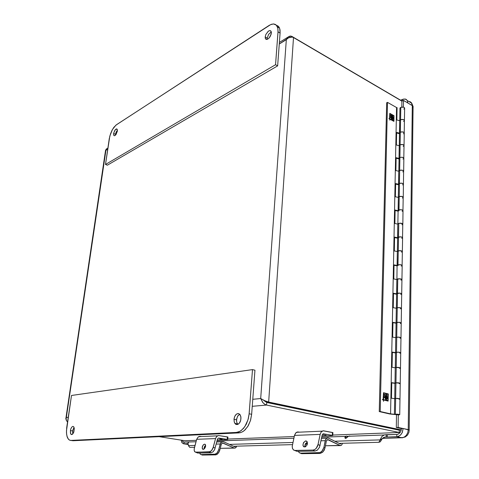 <?xml version="1.0" encoding="UTF-8"?>
<svg xmlns="http://www.w3.org/2000/svg" width="479" height="479" viewBox="0 0 479 479"><rect width="100%" height="100%" fill="white"/><g stroke="black" fill="none" stroke-linecap="round" stroke-linejoin="round"><path stroke-width="0.72" d="M219.795 450.158L218.214 453.326L215.837 454.858L217.412 454.128L218.987 452.182L219.795 450.158L218.747 449.691L217.041 453.008L214.616 454.409L215.67 454.864L202.204 455.044L201.288 454.601L202.306 455.05L215.67 454.864L214.616 454.409L201.12 454.589L200.228 454.134L199.659 453.032L200.408 454.296L202.395 455.05L201.354 454.601L215.562 454.176L217.436 452.511L218.747 449.691L219.795 450.158L221.382 444.069L222.657 443.027L222.166 443.177L223.286 443.135L234.189 448.033L235.375 447.985L236.626 446.141L235.997 447.512L234.938 448.11L220.268 448.32L234.081 447.985L222.597 443.033L221.358 444.129L219.795 450.158M205.509 446.721L204.186 447.482L205.509 446.721M220.22 443.955L221.633 441.907L223.627 441.788L221.957 441.746L220.669 442.883L218.747 449.691L220.22 443.955L216.191 444.081L220.22 443.955M235.464 446.171L234.5 446.679L223.627 441.788L234.447 446.662L235.464 446.171M325.007 447.919L323.223 451.625L320.385 453.391L322.66 452.206L324.145 450.29L325.007 447.919L323.894 447.374L321.954 451.248L320.649 452.326L318.81 452.894L319.93 453.427L301.668 453.673L300.273 453.116L301.752 453.679L319.93 453.427L318.81 452.894L300.567 453.152L299.136 452.571L298.291 451.338L299.363 452.745L301.878 453.679L300.77 453.152L320.074 452.619L322.439 450.667L323.894 447.374L325.007 447.919L326.397 440.955L327.732 439.608L328.39 439.74L327.223 439.776L328.39 439.74L340.15 445.548L341.467 445.242L342.293 443.901L341.587 445.135L340.629 445.59L325.433 445.775L339.833 445.428L327.582 439.632L326.397 440.949L325.007 447.919M305.309 443.985L307.38 443.925L307.183 441.776L307.44 443.572L306.973 445.081L305.309 446.823L303.77 446.805L302.95 445.362L303.405 442.877L305.44 440.991L306.404 441.039L307.183 441.782L305.662 440.949L303.65 442.446L302.92 445.105L303.89 446.871L305.632 446.65L307.033 444.961L307.38 443.907L305.309 443.985M325.217 440.686L326.468 438.411L327.588 437.95L328.702 438.171L327.025 438.081L325.6 439.524L323.894 447.374L325.217 440.686L321.008 440.818L325.217 440.686M341.21 443.32L340.174 443.889L328.702 438.171L340.186 443.895L341.21 443.32M323.205 434.854L326.061 435.195L323.205 434.854M332.27 435.656L321.966 436.046L332.27 435.656M332.923 432.699L332.438 432.477L332.318 435.363L323.301 433.788L332.318 435.363L332.438 432.477L323.517 430.801L322.283 431.088L321.181 432.004L320.128 434.381L321.199 431.986L323.169 430.819L332.953 432.663M322.104 435.363L322.834 434.028L323.834 433.764L322.87 433.998L322.175 435.064L319.517 447.248L317.487 450.003L314.978 451.05L317.266 450.176L319.481 447.32L322.104 435.363M298.333 431.998L299.315 432.178L297.411 431.986L295.938 432.729L294.495 435.405L320.128 434.381L317.733 445.757L316.517 447.973L314.817 449.518L312.985 450.092L295.01 450.44L296.968 451.362L295.064 450.5M307.279 441.991L305.345 443.895L304.901 445.482L305.081 446.913L305.291 444.021L307.279 441.991M294.992 450.428L296.968 451.362L314.978 451.05L312.985 450.092L294.83 450.428L293.429 449.901L292.424 448.314L292.226 446.236L294.495 435.405L320.128 434.381L318.08 444.542L320.068 445.512L318.08 444.542L316.128 448.434L314.649 449.619L312.985 450.092L314.978 451.05L296.968 451.362L293.681 450.08L292.519 448.589L292.214 446.428L294.519 435.291L295.699 432.956L297.71 431.956M204.593 444.141L205.539 444.889L205.413 447.033L204.449 448.679L202.94 449.326L202.186 448.254L202.395 446.47L203.359 444.829L204.593 444.141L203.467 444.716L202.228 447.081L202.563 449.098L203.258 449.356L204.174 448.937L205.497 446.775L205.629 445.26L204.761 446.212L204.036 449.039L204.371 446.949L205.629 445.272L205.287 444.44L204.593 444.141M219.651 438.92L222.196 439.231L219.651 438.92M227.423 439.608L217.25 439.991L227.423 439.608M227.956 437.087L227.387 436.89L227.178 439.369L218.598 438.051L227.178 439.369L227.387 436.89L218.508 435.513L216.694 436.459L215.544 438.572L216.646 436.513L218.562 435.507L227.956 437.087M217.4 439.405L218.059 438.327L219.107 438.028L218.161 438.249L217.472 439.171L214.646 449.53L213.059 451.829L211.017 452.841L213.101 451.787L214.586 449.649L217.4 439.405M196.647 452.571L197.791 453.068L196.821 452.739M200.438 436.375L198.132 437.016L196.683 439.327L198.108 437.028L199.456 436.387L201.36 436.525L200.438 436.375M213.281 447.278L211.562 450.607L209.143 452.02L211.017 452.841L197.791 453.068L211.017 452.841L209.143 452.02L195.276 452.134L194.318 450.913L194.169 449.021L196.683 439.327L215.544 438.572L212.939 448.32L211.766 450.368L210.263 451.697L195.785 452.266L194.672 451.631L194.187 450.338L194.318 448.093L196.683 439.327L215.544 438.572L213.281 447.278L215.149 448.104L213.281 447.278M399.887 430.088L399.306 430.208L399.911 430.058M399.947 429.956L401.228 429.902L399.48 429.98L266.953 402.216L263.893 400.39M263.797 400.522L266.767 402.486L263.797 400.522M399.911 432.513L399.27 432.477L399.306 430.208L266.767 402.486L399.306 430.208L399.27 432.477L332.827 435.04L399.27 432.477L266.258 404.995L264.151 403.833L262.636 402.3L260.666 398.522L264.642 400.701L268.665 402.061L401.228 429.897L268.665 402.061L266.953 402.216L266.995 401.6L266.953 402.216L268.665 402.061L293.531 37.53L292.16 37.063L290.034 37.236L288.107 38.104L286.328 39.661L287.484 37.667L288.939 36.47L290.316 36.063L292.01 36.47L402.037 101.075L292.01 36.47L291.968 37.045L292.01 36.47L290.675 36.063L288.053 37.081L286.328 39.661L260.666 398.522L264.258 400.534L268.665 402.061L293.531 37.53L292.25 37.081L288.657 37.781L279.293 43.984L286.328 39.661L260.666 398.522L252.774 399.288L260.666 398.522L262.977 402.707L264.761 404.276L266.522 405.06L399.27 432.477M184.942 440.734L159.208 436.656L184.942 440.734L196.426 440.291L185.607 440.746M264.444 400.863L266.911 402.21L399.48 429.98M106.859 148.688L105.943 149.646L66.18 418.389L66.3 420.406L67.563 421.963L66.389 420.646L66.15 418.58L105.943 150.364L105.566 150.244L65.833 418.556L66.437 417.478L68.252 417.305L66.437 417.478L65.851 418.46L66.12 419.538L65.821 418.796M106.5 148.837L105.943 150.364L107.703 149.28L105.943 150.364M106.2 149.089L107.883 148.053M115.493 134.258L115.445 135.21L115.493 134.258L113.655 133.497L113.757 132.94L115.241 129.779L116.193 128.989L116.966 129.055L117.337 131.15L116.062 134.455L115.104 135.497L114.247 135.725L113.709 135.108L113.655 133.497L113.667 134.964L114.152 135.695L114.972 135.581L115.87 134.725L117.325 131.246L117.301 129.617L116.684 128.917L114.978 130.126L113.745 132.994L113.655 133.497L115.493 134.258L116.181 132.012L117.391 130.216L116.187 132L115.493 134.258M267.234 38.152L267.294 39.314L267.234 38.152L265.168 36.967L265.827 34.512L268.42 31.135L269.557 30.608L270.875 31.009L271.324 32.165L271.216 33.829L269.24 37.817L268.072 38.895L266.432 39.44L265.366 38.583L265.168 36.967L265.3 38.422L265.947 39.284L266.995 39.404L268.354 38.685L269.952 36.853L271.126 34.225L271.294 31.967L270.473 30.698L269.473 30.626L268.162 31.321L265.833 34.5L265.168 36.967L267.234 38.152L268.599 34.38L271.282 31.907L268.629 34.338L267.234 38.152M277.82 25.878L278.934 27.01L279.742 28.764L280.107 33.069L280.011 29.949L279.347 27.728L278.239 26.207L276.455 25.279M109.278 138.599L110.499 133.809L112.032 130.3L113.912 127.294L116.601 124.63L270.551 24.639L273.437 23.95L276.287 25.1L277.796 28.045L278.024 31.854L280.107 33.069L277.658 65.868L107.332 165.177L105.47 164.465L275.539 64.707L278.024 31.854L280.107 33.069L277.658 65.868L275.539 64.707L277.658 65.868L107.332 165.177L105.47 164.465L109.793 136.084L112.475 129.486L115.936 125.121L269.276 25.315L271.569 24.243L273.671 23.956L275.473 24.477L276.922 25.884L277.868 28.381L278.048 31.494L275.539 64.707L105.47 164.465L109.278 138.599M237.422 423.897L236.668 422.065L236.53 419.766L234.015 419.299L234.285 422.131L235.566 424.149L237.566 424.508L239.38 423.155L240.721 420.293L240.937 417.215L240.087 414.718L238.488 413.569L237.033 413.778L235.578 415.006L234.524 416.958L234.015 419.299L236.53 419.766L237.59 416.227L239.662 414.209L237.818 415.868L236.68 418.706L236.65 421.993L237.847 424.4L237.422 423.897L234.902 423.436L234.147 421.598L234.135 418.401L235.003 415.898L236.446 414.137L238.141 413.533L239.68 414.227L240.757 416.251L240.955 418.82L240.344 421.448L239.548 422.927L237.979 424.34L236.297 424.52L234.902 423.436M74.029 427.316L72.61 430.627L72.76 433.98L72.563 430.938L70.401 430.609L70.82 428.879L71.79 427.07L72.922 426.352L73.778 426.831L74.281 428.436L73.802 432.076L72.269 434.411L71.437 434.585L70.647 433.782L70.401 430.609L70.461 433.238L71.395 434.573L72.431 434.297L73.526 432.765L74.287 428.46L73.814 426.879L72.928 426.352L71.766 427.094L70.844 428.813L70.401 430.609L72.563 430.938L74.029 427.316M73.042 440.752L69.97 440.333L68.545 439.405L67 436.363L66.461 432.818L66.731 427.633L71.461 395.474L66.437 430.878L66.623 434.525L67.485 437.74L68.808 439.668L70.521 440.435L236.398 432.429L240.195 432.699L242.721 431.687L245.146 429.825L248.308 425.645L250.565 420.245L251.655 414.269L250.421 420.73L247.715 426.633L244.11 430.735L242.099 432.022L239.722 432.788L73.042 440.752L70.862 440.435L236.398 432.429L238.931 432.872L73.042 440.752M249.128 413.772L248.032 419.772L244.799 426.741L241.416 430.405L238.925 431.86L236.398 432.429L240.027 431.328L243.464 428.466L246.326 424.137L248.302 418.79L249.086 414.281L252.469 369.62L71.461 395.474L252.469 369.62L254.942 370.213L251.655 414.269L249.128 413.772L251.655 414.269L254.942 370.213L252.469 369.62L249.128 413.772M347.161 436.219L348.383 436.375L347.161 436.219L347.113 437.453L347.161 436.219L346.82 436.153L347.161 436.219M409.258 430.082L403.156 428.513L402.132 432.806L400.707 434.86L398.851 436.219L396.786 436.734L384.936 437.058L380.11 439.878L381.512 439.375L380.284 441.8L382.625 438.195L384.164 437.285L386.188 436.974L385.308 437.004L386.188 436.974L386.236 434.722L384.236 434.926L381.763 436.597L380.11 439.878L381.805 436.555L384.397 434.884L387.301 434.806L387.254 437.052L386.188 436.974L386.236 434.722L396.893 434.459L398.42 434.028L400.57 431.789L401.366 428.591L401.091 430.483L400.001 432.675L398.3 434.088L396.828 434.459L396.786 436.734L401.869 437.758L403.258 437.519L405.204 436.435L406.797 434.603L407.845 432.232L408.228 429.585L409.27 429.962M345.748 436.273L346.82 436.153L345.748 436.273L345.06 436.902L344.964 437.926L345.622 438.381L348.79 436.159L345.73 438.375L345.131 438.189L344.898 437.471L345.748 436.273L346.221 438.207L345.748 436.273M349.317 436.022L349.862 436.04M189.187 441.877L188.504 442.033L187.996 442.925L188.421 445.632L187.93 443.285L188.84 441.86M183.924 443.829L182.158 442.877L181.194 440.141L181.912 442.518L183.463 443.788L187.912 443.692L183.924 443.829L184.098 442.147L182.978 441.656L182.289 440.309L182.888 441.554L183.762 442.123L188.558 441.985L184.098 442.147L183.924 443.829L187.996 444.458L183.924 443.829L184.092 442.147L183.924 443.829L187.996 444.458L183.924 443.829M411.73 103.177L412.269 105.602L407.869 103.009L407.264 100.44L405.378 99.033L402.498 99.416L402.474 100.877L402.498 99.416L402.474 100.877L402.498 99.416L400.642 100.255L403.797 99.009L406.084 99.303L407.443 100.788L407.869 103.009L412.269 105.602L411.335 102.602L410.138 101.746L408.874 101.53M413.155 107.11L412.269 105.602L412.802 106.021M405.827 101.811L404.114 100.8L405.827 101.811M408.228 429.585L407.845 432.232L406.797 434.603L405.204 436.435L403.258 437.519L382.41 438.381L401.869 437.758L396.786 436.734L401.875 437.758L396.792 436.734L396.828 434.459L396.786 436.734L396.828 434.459L387.301 434.806L387.254 437.052L397.66 436.632L400.276 435.273L402.276 432.513L403.156 428.513L401.366 428.591L403.156 428.513L409.096 429.843L398.091 427.436L398.294 414.934L398.091 427.436L408.228 429.585L412.269 105.602L408.228 429.585M402.462 437.788L401.869 437.758L402.462 437.788M413.167 106.691L412.341 105.643L403.48 100.428L412.377 105.667L413.167 106.697M412.659 107.901L412.982 107.512M396.57 414.407L397.917 414.58L396.57 414.407M404.605 108.422L404.198 107.488L402.755 107.074L401.073 107.272L399.965 108.098L399.749 120.379M400.037 108.691L400.025 107.967L400.785 107.38L400.57 119.696L403.21 119.499L404.186 119.948L404.414 120.72L404.001 119.804L402.198 119.391L400.45 119.75L399.696 120.588L400.959 119.558L400.57 119.696L400.785 107.38L403.474 107.182L404.384 107.625L404.647 108.296M400.276 383.398L397.881 382.763L395.929 382.781L398.875 382.865L400.234 383.445L397.75 382.757L394.965 383.086L394.738 398.558M395.516 352.604L395.798 337.557L398.133 337.096L400.959 337.677L399.27 337.168L396.732 337.186L398.462 337.102L401.013 337.815L398.462 337.102L395.786 337.593L396.732 337.186L395.792 337.575L395.522 352.55L398.318 352.137L400.773 352.819L399.312 352.233L396.468 352.197L399.378 352.245L400.773 352.813L399.378 352.245L396.468 352.197L395.929 382.781L394.971 383.068L395.259 367.692L398.007 367.351L400.48 367.872L396.199 367.393L398.025 367.351L400.534 367.962L398.025 367.351L395.247 367.716L396.199 367.393L395.253 367.716L394.971 383.068L395.929 382.781L395.654 398.36L400.043 398.917L397.486 398.354L394.69 398.666L396.091 398.336L394.696 398.606L395.654 398.36L395.929 382.781L395.103 383.26M399.737 414.598L398.809 414.916L399.779 414.634L398.462 414.269L394.409 414.347L397.217 414.149L399.737 414.598L401.198 322.852L398.767 322.259L396.067 322.75L395.84 337.497M400.276 383.302L395.929 382.781L396.468 352.197L395.516 352.574L395.295 367.65M396.708 293.998L396.846 279.419L399.127 278.778L401.887 279.437L400.24 278.838L397.762 278.928L398.989 278.778L401.085 279L401.935 279.628L401.36 279.089L399.63 278.784L396.851 279.401L397.762 278.928L396.84 279.443L396.582 293.711L399.318 293.1L401.031 293.37L401.707 293.92L401.031 293.37L399.318 293.1L397.51 293.226L400.348 293.208L401.653 294.022L401.204 293.435L399.642 293.124L396.594 293.687L396.373 308.069M404.617 107.949L404.222 132.707L402.683 131.905L400.348 132.15L402.683 131.905L404.246 132.773L404.066 145.544L402.797 144.568L400.127 144.742L402.887 144.586L404.066 145.556L403.438 144.778L401.594 144.46L400.007 144.79L399.246 145.562L399.887 144.85L401.42 144.472L403.096 144.646L404.019 145.299L403.821 158.028L402.258 157.256L399.899 157.477L402.258 157.256L403.851 158.118L403.659 171.141L402.372 170.207L399.672 170.356L402.348 170.201L403.659 171.153L403.019 170.41L401.432 170.099L399.594 170.386L398.785 171.129L399.552 170.404L400.983 170.111L402.677 170.284L403.611 170.907L403.408 183.93L401.827 183.194L399.444 183.385L401.827 183.194L403.432 183.984L403.24 197.354L401.941 196.438L399.211 196.564L401.791 196.408L403.246 197.306L402.576 196.624L400.989 196.33L399.169 196.576L398.312 197.3L398.971 196.653L400.534 196.336L402.252 196.516L403.198 197.103L402.983 210.431L401.39 209.724L398.977 209.892L401.39 209.724L403.019 210.509L402.815 224.142L401.504 223.28L398.738 223.376L400.462 223.172L402.186 223.477L402.803 224.178L402.186 223.477L400.462 223.172L398.738 223.376L397.833 224.04L398.492 223.459L400.079 223.178L402.773 223.909L402.552 237.548L400.941 236.883L398.498 237.021L400.941 236.883L402.588 237.62L402.378 251.559L401.049 250.757L398.253 250.822L400.989 250.745L402.384 251.535L401.815 250.972L400.037 250.649L398.211 250.834L397.336 251.445L399.612 250.649L402.336 251.343L402.115 265.306L400.474 264.689L398.007 264.791L400.821 264.737L402.162 265.444L401.198 322.852L399.522 322.319L396.995 322.355L396.732 337.186L396.995 322.355L396.061 322.774L396.325 308.159L396.061 322.768L398.935 322.265L401.246 323.008L399.809 322.355L396.995 322.355L397.253 307.704L400.115 307.698L401.48 308.362L399.019 307.59L397.049 307.746L396.319 308.254L397.672 307.638L397.253 307.704L397.51 293.226L396.995 322.355L396.055 322.84M397.217 265.653L397.348 251.385L398.253 250.822L397.348 251.397L397.097 265.336L399.726 264.63L401.54 264.929L402.162 265.492L401.588 264.947L399.905 264.636L397.103 265.306L396.887 279.341M397.714 237.967L397.839 224.01L398.738 223.376L397.839 224.01L397.594 237.626L398.468 237.027L400.234 236.83L401.917 237.111L402.599 237.77L402.037 237.159L400.408 236.836L397.63 237.524L397.39 251.289M398.205 210.922L398.324 197.234L399.211 196.564L398.324 197.246L398.085 210.55L398.935 209.904L398.169 210.365L400.797 209.676L402.498 210.024L403.031 210.664L402.498 210.024L400.797 209.676L399.031 209.874L398.091 210.515L397.887 223.891M398.678 184.487L398.791 171.093L399.672 170.356L398.791 171.093L398.558 184.092L399.39 183.403L401.21 183.14L402.833 183.457L403.456 184.128L402.833 183.457L401.21 183.14L399.552 183.349L398.594 183.978L398.366 197.12M399.594 133.396L399.702 120.528L399.48 132.958L400.216 132.21L401.773 131.857L403.474 132.102L404.264 132.863L402.791 131.917L400.348 132.15L399.672 170.356L399.899 157.477L399.025 158.238L399.282 145.412L400.127 144.742L399.252 145.526L399.025 158.238L399.899 157.477L401.713 157.208L403.276 157.543L403.863 158.286L403.276 157.543L401.713 157.208L399.983 157.447L399.061 158.118L398.839 170.961M399.139 158.657L399.127 157.998L399.899 157.477L400.348 132.15L399.474 133L399.3 145.382M403.384 133.821L404.162 133.258L403.384 133.821M403.18 146.376L403.959 145.832L403.18 146.376M402.971 159.076L403.755 158.549L402.971 159.076M402.761 171.919L403.552 171.41L402.761 171.919M402.552 184.912L403.342 184.421L402.552 184.912M402.336 198.049L403.132 197.576L402.336 198.049M402.12 211.341L402.923 210.886L402.12 211.341M401.899 224.789L402.707 224.352L401.899 224.789M401.683 238.386L402.031 238.267M401.456 252.152L401.809 252.038M401.228 266.073L401.582 265.965M401.001 280.161L401.354 280.059M400.767 294.417L401.127 294.328M400.534 308.847L400.893 308.763M401.468 308.41L400.48 307.769L397.672 307.638L400.48 307.769L401.468 308.41M400.294 323.451L400.654 323.373M400.055 338.228L400.42 338.156M399.815 353.191L400.175 353.125M399.564 368.339L399.929 368.279M399.318 383.673L399.684 383.619M399.061 399.193L399.432 399.157M400.031 398.953L396.091 398.336L400.031 398.953M403.581 121.403L404.36 120.822L403.581 121.403M404.45 120.6L403.468 119.564L400.959 119.558L403.468 119.564L404.45 120.6M404.551 108.523L403.785 109.122M395.63 414.431L390.541 413.88L396.534 107.541L397.091 107.685L396.851 119.984L399.702 120.684L396.851 119.984L397.091 107.685L396.534 107.541L390.541 413.88L380.206 411.545L387.529 102.356L396.534 107.541L387.529 102.356L386.703 102.734L387.529 102.356L380.206 411.545L379.272 411.611L386.703 102.734L379.272 411.611L389.75 413.97L398.809 414.916L389.75 413.97L380.206 411.545L390.541 413.88L396.851 414.718L398.402 414.694L398.055 414.419L395.63 414.431M386.697 398.247L385.29 396.163L386.721 398.235M385.146 395.097L385.29 396.163L385.314 394.594L384.948 394.385L384.847 395.043L384.026 394.385L384.906 395.774L384.996 397.127L384.08 396.564L384.134 397.223L385.008 397.863L385.583 399.486L385.679 398.624L387.17 400.294L385.685 398.097L385.625 396.905L386.804 398.642L387.475 398.618L386.727 394.223L386.062 394.121L386.99 398.199L385.29 396.163L385.086 394.379L384.847 395.043L384.056 394.337L384.601 395.061L384.002 394.451L384.906 395.774L384.996 397.235L384.002 396.744L385.008 397.863L385.583 399.486L385.679 398.624L387.17 400.294L385.679 398.085L385.625 396.905L386.781 398.624L387.469 398.642L386.876 394.498L386.062 394.139L386.96 398.223L385.146 395.097M385.385 399.205L385.433 398.648L385.385 399.205M386.948 400.24L385.439 398.121L385.379 396.929L385.439 398.121L386.948 400.24M387.122 398.803L387.02 395.971L386.092 393.96L386.816 395.121L387.379 398.779M391.666 117.295L393.283 119.277L392.702 115.577L392.061 115.229L392.882 118.738L391.379 116.756L391.217 115.134L390.99 115.577L390.241 114.87L391.044 116.175L391.127 117.361L390.247 116.625L391.648 119.331L391.457 117.385L391.511 118.355L393.037 120.457L391.726 118.187L391.678 117.295L393.127 119.163L392.738 116.427L392.067 115.229L393.313 119.223L392.732 115.637L392.061 115.241L392.882 118.738L391.211 115.128L390.99 115.577L390.241 114.87L391.044 116.175L391.127 117.361L390.247 116.66L391.648 119.331L391.726 118.678L393.073 120.439L391.732 118.259L391.678 117.295M390.906 117.457L390.265 116.744L390.906 117.457M391.487 119.073L391.511 118.774L391.487 119.073M384.763 397.881L384.266 397.372M234.111 448.003L220.262 448.332M221.783 441.824L216.73 441.997M234.429 446.656L235.021 446.638M339.868 445.446L325.433 445.793M326.78 438.201L321.499 438.387M340.15 443.877L340.767 443.859M332.803 435.507L332.929 432.621M303.201 446.177L304.866 446.973M322.151 431.166L296.531 432.303M227.753 439.518L227.962 437.04M202.419 448.913L203.389 449.338M217.574 435.806L198.707 436.644M279.413 42.421L288.005 37.128M114.631 135.725L113.84 135.395M266.845 39.428L265.366 38.583M277.407 26.818L279.485 28.039M72.179 434.465L70.964 434.285M344.922 437.764L345.772 438.369M407.372 100.644L411.766 103.242L413.102 106.476L409.198 429.897L408.94 432.28L407.593 435.022L405.342 436.89L403.246 437.525M345.587 436.363L321.726 437.219M293.884 438.225L216.987 441.003M348.598 436.249L384.11 434.968M188.504 442.027L196.025 441.758M204.707 446.302L205.527 446.662L204.707 446.302M204.737 446.254L205.611 446.23L204.737 446.254M346.161 437.968L345 438.004L346.161 437.968M357.921 421.55L358.981 421.496L357.921 421.55M305.62 443.41L307.458 443.362L305.62 443.41M307.021 441.524L305.818 440.937L307.021 441.524M195.935 452.266L197.791 453.068L195.935 452.266M294.256 436.525L227.788 439.081L294.256 436.525M266.767 402.486L266.587 405.072L266.767 402.486M401.282 428.567L401.264 429.711L401.282 428.567M293.531 37.53L401.911 101.147L293.531 37.53M252.247 406.324L266.587 405.072L252.247 406.324M378.883 442.303L380.284 441.8L378.883 442.303L339.138 443.374L378.883 442.303L380.11 439.878L378.883 442.303M189.732 447.404L194.534 447.272L189.732 447.404L188.421 445.632L195.031 445.428L188.421 445.632L189.732 447.404M204.784 446.997L205.431 446.979L204.784 446.997M233.477 446.224L292.501 444.632L233.477 446.224M305.177 444.29L307.302 444.231L305.177 444.29M229.423 444.398L292.968 442.494L229.423 444.398M334.845 441.237L380.11 439.878L334.845 441.237M403.366 107.158L403.48 100.428L401.911 101.135L401.803 107.104L401.911 101.135L403.48 100.428L403.366 107.158M396.516 414.862L396.301 427.513L398.091 427.436L396.301 427.513L396.516 414.862M401.378 428.591L396.301 427.513L401.378 428.591M398.007 264.791L398.498 237.021L398.007 264.791M398.977 209.892L399.444 183.385L398.977 209.892M395.654 398.36L395.373 414.137L395.654 398.36M400.57 119.696L400.348 132.15L400.57 119.696M399.672 170.356L399.444 183.385L399.672 170.356M398.738 223.376L398.498 237.021L398.738 223.376M397.762 278.928L397.51 293.226L397.762 278.928M396.732 337.186L396.468 352.197L396.732 337.186M383.715 393.079L388.056 394.151L387.924 400.713L383.565 399.672L383.715 393.079L388.056 394.151L387.924 400.713L383.32 399.69L387.924 400.713L383.32 399.69L383.715 393.079M389.984 113.673L393.822 115.84L393.714 121.019L389.87 118.87L389.984 113.673L393.822 115.84L393.714 121.019L389.649 118.966L393.714 121.019L389.649 118.966L389.984 113.673M394.696 398.606L394.409 414.347L394.696 398.606M387.882 401.025L387.888 400.719L387.882 401.025M388.02 394.145L383.511 392.798L388.271 393.894L388.122 401.079L383.559 399.989L383.529 401.318L383.559 399.989L388.122 401.079L388.02 394.145M383.11 399.642L382.47 399.486L383.356 399.624L383.511 392.714L388.271 393.894L383.511 392.714L383.11 399.642M393.792 115.816L389.804 113.535L394.007 115.69L393.894 121.373L389.864 119.121L389.84 120.169L389.864 119.121L393.894 121.373L393.792 115.816M389.463 118.864L388.9 118.547L389.684 118.768L389.804 113.319L394.007 115.69L389.804 113.319L389.463 118.864M382.464 399.726L383.35 399.935L383.529 401.318L383.35 399.935L382.464 399.726L382.476 399.408L383.356 399.624L382.476 399.408L382.464 399.726M388.9 118.582L389.678 119.014L389.84 120.169L389.678 119.014L388.9 118.582L389.684 118.768L388.9 118.582M391.481 398.217L391.78 382.661L395.917 383.272L391.78 382.661L391.481 398.217L394.69 398.666L391.481 398.217M395.013 383.386L391.78 382.907L395.013 383.386M392.079 367.303L395.247 367.788L392.079 367.303L392.373 352.131L396.456 352.778L392.373 352.131L392.079 367.303M395.564 352.927L392.367 352.424L395.564 352.927M392.66 337.144L395.792 337.659L392.66 337.144L392.948 322.337L396.983 323.026L392.948 322.337L392.66 337.144M396.097 323.211L392.942 322.672L396.097 323.211M393.229 307.71L396.319 308.254L393.229 307.71L393.51 293.256L397.492 293.98L393.51 293.256L393.229 307.71M396.618 294.196L393.499 293.633L396.618 294.196M393.786 278.976L396.84 279.544L393.786 278.976L394.055 264.863L397.995 265.623L394.055 264.863L393.786 278.976M397.127 265.875L394.049 265.282L397.127 265.875M394.325 250.918L397.342 251.517L394.325 250.918L394.594 237.135L398.48 237.925L394.594 237.135L394.325 250.918M397.63 238.207L394.582 237.59L397.63 238.207M394.858 223.513L397.839 224.136L394.858 223.513L395.115 210.053L398.959 210.868L395.115 210.053L394.858 223.513M398.115 211.179L395.103 210.538L398.115 211.179M395.373 196.737L398.318 197.384L395.373 196.737L395.624 183.583L399.426 184.427L395.624 183.583L395.373 196.737M398.588 184.768L395.618 184.104L398.588 184.768M395.876 170.572L398.791 171.237L395.876 170.572L396.127 157.711L399.881 158.585L396.127 157.711L395.876 170.572M399.055 158.95L396.115 158.268L399.055 158.95M396.373 144.993L399.252 145.676L396.373 144.993L396.612 132.42L400.33 133.318L396.612 132.42L396.373 144.993M399.51 133.707L396.6 133.006L399.51 133.707"/></g></svg>
